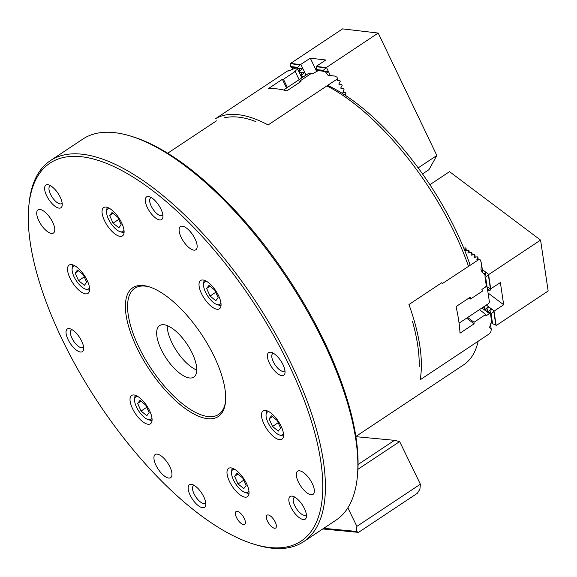 <?xml version="1.0" encoding="UTF-8"?>
<svg xmlns="http://www.w3.org/2000/svg" width="577" height="577" viewBox="0 0 577 577"><rect width="100%" height="100%" fill="white"/><g stroke="black" fill="none" stroke-linecap="round" stroke-linejoin="round"><path stroke-width="0.87" d="M327.621 85.403A165.383 67.329 56.4 0 1 455.96 230.605A165.383 67.329 56.4 0 1 470.168 265.269M468.51 266.358A170.02 69.218 -123.6 0 0 454.755 233.223A170.02 69.218 -123.6 0 0 326.863 85.908M255.863 121.603A170.02 69.218 -123.6 0 0 224.114 117.881M355.85 436.457L463.641 364.844A170.02 69.218 -123.6 0 0 478.16 341.245M419.198 366.633A170.02 69.218 -123.6 0 0 412.44 321.245M336.91 80.088L339.788 80.419L337.163 80.441L337.559 78.804L268.103 124.942A170.02 69.218 56.4 0 0 215.437 118.768L248.362 96.893A170.02 69.218 -123.6 0 1 248.795 96.64L286.971 71.332A170.02 69.218 56.4 0 1 288.349 70.625L288.608 70.985L294.522 68.447A170.02 69.218 56.4 0 1 296.362 68.064M299.521 68.324L299.881 69.074L299.268 71.8L299.816 72.24M323.163 71.209A170.02 69.218 56.4 0 1 325.616 72.096L327.887 75.154L329.236 75.746L334.732 76.063A170.02 69.218 56.4 0 1 336.99 77.195L337.559 78.804M288.349 70.625L289.322 70.733M301.432 72.313L301.793 73.07L301.18 75.789L301.728 76.229M328.89 75.378L334.732 76.063M303.343 76.308L303.545 76.734M338.822 84.076L341.699 84.415L339.074 84.437L338.858 83.975L340.228 81.343L339.788 80.419M340.733 88.065L343.611 88.404L340.985 88.425L340.769 87.964L342.139 85.338L341.699 84.415M342.644 92.06L345.522 92.399L342.875 92.414L344.051 89.327L343.611 88.404M345.017 95.126L345.962 93.315L345.522 92.399M347.679 96.893L347.433 96.388M286.553 88.021L282.377 79.316L268.269 88.692A170.02 69.218 56.4 0 1 286.856 90.87L300.963 81.494A170.02 69.218 -123.6 0 0 299.708 81.155L311.465 73.344A170.02 69.218 56.4 0 1 312.727 73.683L318.389 70.517M300.134 82.049L299.708 81.155M301.836 77.866L297.667 69.161L294.133 71.505A170.02 69.218 56.4 0 1 295.2 71.433L283.444 79.251L287.382 87.473M283.444 79.251A170.02 69.218 -123.6 0 0 282.377 79.316M295.2 71.433L299.138 79.662M297.667 69.161L298.655 68.201M301.18 75.789L301.36 76.243M299.268 71.8L299.449 72.255M283.538 90.026L308.262 73.596L309.827 73.048L313.109 73.43M301.266 76.178L302.002 76.265L301.288 75.306M299.348 72.183L300.083 72.269L299.376 71.317M330.34 75.544L326.459 67.437L323.293 70.351L323.733 71.274L327.671 71.411L327.887 71.865L326.488 73.164M418.166 167.885L436.847 155.48L378.195 33.062L326.459 67.437M327.671 71.411L327.887 71.865L323.625 71.368M328.111 75.349L329.582 75.399L329.806 75.861L329.582 75.399M323.733 71.274L316.759 70.459L316.319 69.536L323.293 70.351M316.319 69.536L316.391 66.254L325.796 60.008L310.303 58.19L300.502 64.581L297.732 67.358L298.172 68.281L302.11 68.411L302.334 68.872L299.643 71.346M316.549 71.223L310.303 58.19M306.005 75.097L300.898 64.444M302.11 68.411L302.334 68.872L299.629 68.555M300.083 72.269L304.021 72.399L304.245 72.861L301.555 75.342M304.021 72.399L304.245 72.861L301.54 72.543M302.002 76.265L304.144 76.337M298.172 68.281L291.205 67.459L290.765 66.535L297.732 67.358M292.705 69.197L292.51 67.285M290.765 66.535L290.83 63.261L342.565 28.886L378.195 33.062M422.523 173.929L429.007 169.631L436.847 155.48M290.75 63.434L300.502 64.581M316.304 66.434L326.063 67.581M75.104 265.932A13.603 5.539 -123.6 0 0 72.132 268.882A13.603 5.539 -123.6 0 0 72.147 270.577A13.603 5.539 -123.6 0 0 85.605 289.164A13.603 5.539 -123.6 0 0 89.478 287.57M72.132 268.882L72.341 266.747A15.456 6.289 56.4 0 1 72.861 264.879M78.595 280.653L84.35 285.298L86.68 282.304L83.254 274.659L77.498 270.014L75.169 273.015L78.595 280.653L84.256 276.895M89.579 290.043A15.456 6.289 56.4 0 1 87.654 289.798L85.605 289.164M78.479 270.808L75.169 273.015M109.601 208.441A13.603 5.539 -123.6 0 0 106.622 211.391A13.603 5.539 -123.6 0 0 110.806 223.234A13.603 5.539 -123.6 0 0 120.103 231.673A13.603 5.539 -123.6 0 0 120.636 231.817A13.603 5.539 -123.6 0 0 123.976 230.079M124.069 232.553A15.456 6.289 56.4 0 1 122.764 232.466A15.456 6.289 56.4 0 1 122.151 232.307L120.103 231.673M109.659 215.524L113.085 223.162L118.84 227.807L121.177 224.814L117.751 217.176L111.996 212.531L109.659 215.524L112.977 213.324M106.622 211.391L106.839 209.256A15.456 6.289 56.4 0 1 107.358 207.395M118.747 219.404L113.085 223.162M206.566 281.345A13.603 5.539 -123.6 0 0 203.594 284.302A13.603 5.539 -123.6 0 0 208.831 297.645A13.603 5.539 -123.6 0 0 217.067 304.584A13.603 5.539 -123.6 0 0 220.941 302.983M221.041 305.457A15.456 6.289 56.4 0 1 219.116 305.211L217.067 304.584M208.961 285.435L206.631 288.428L210.057 296.073L215.812 300.718L218.142 297.718L214.716 290.08L208.961 285.435M203.594 284.302L203.804 282.167A15.456 6.289 56.4 0 1 204.323 280.299M215.719 292.308L210.057 296.073M209.949 286.228L206.631 288.428M269.041 411.74A13.603 5.539 -123.6 0 0 266.069 414.697A13.603 5.539 -123.6 0 0 266.091 416.392A13.603 5.539 -123.6 0 0 279.542 434.979A13.603 5.539 -123.6 0 0 283.415 433.377M283.516 435.851A15.456 6.289 56.4 0 1 281.59 435.613L279.542 434.979M277.191 420.474L271.435 415.829L269.106 418.83L272.532 426.468L278.287 431.113L280.617 428.112L277.191 420.474M266.069 414.697L266.278 412.562A15.456 6.289 56.4 0 1 266.805 410.694M278.193 422.703L272.532 426.468M272.423 416.623L269.106 418.83M234.55 469.231A13.603 5.539 -123.6 0 0 231.572 472.181A13.603 5.539 -123.6 0 0 235.755 484.024A13.603 5.539 -123.6 0 0 245.052 492.469A13.603 5.539 -123.6 0 0 245.593 492.607A13.603 5.539 -123.6 0 0 248.925 490.868M249.019 493.342A15.456 6.289 56.4 0 1 247.713 493.256A15.456 6.289 56.4 0 1 247.1 493.097L245.052 492.469M231.572 472.181L231.788 470.053A15.456 6.289 56.4 0 1 232.307 468.185M246.127 485.603L242.701 477.965L236.945 473.32L234.608 476.313L238.034 483.959L243.797 488.604L246.127 485.603M243.696 480.194L238.034 483.959M237.926 474.114L234.608 476.313M137.578 396.327A13.603 5.539 -123.6 0 0 134.607 399.277A13.603 5.539 -123.6 0 0 139.843 412.62A13.603 5.539 -123.6 0 0 148.08 419.558A13.603 5.539 -123.6 0 0 151.953 417.964M134.607 399.277L134.816 397.142A15.456 6.289 56.4 0 1 135.335 395.274M146.825 415.692L149.154 412.699L145.729 405.054L139.973 400.409L137.643 403.41L141.069 411.048L146.825 415.692M152.054 420.438A15.456 6.289 56.4 0 1 150.128 420.193L148.08 419.558M146.731 407.29L141.069 411.048M140.954 401.203L137.643 403.41M487.233 287.389L489.411 302.031L488.604 303.538L459.068 323.163M463.778 248.182L465.336 247.879L466.021 248.391L464.99 250.44L465.336 250.699L468.3 250.108L468.986 250.62L467.961 252.668L468.3 252.928L471.272 252.337L471.957 252.856L470.926 254.904L471.272 255.164L474.236 254.572L474.921 255.084L473.897 257.133L474.236 257.392L477.208 256.801L477.893 257.32L476.862 259.369L477.208 259.621L479.408 259.188L480.309 259.938A170.02 69.218 56.4 0 1 481.384 263.054L482.624 271.406M490.472 324.101L491.251 329.337A170.02 69.218 56.4 0 1 490.955 331.422L489.606 333.643L420.15 379.789A170.02 69.218 56.4 0 0 408.942 304.519L441.867 282.643A170.02 69.218 -123.6 0 1 442.234 283.66L479.408 259.188M477.893 257.32L478.203 259.426M474.921 255.084L475.239 257.198M471.957 252.856L472.267 254.962M468.986 250.62L469.303 252.733M466.021 248.391L466.331 250.497M463.115 246.574L462.891 246.04M466.605 318.151L474.121 323.798A170.02 69.218 -123.6 0 0 474.027 322.255L485.784 314.443A170.02 69.218 56.4 0 1 485.877 315.987L489.404 313.643L481.896 307.995M467.651 317.458L474.027 322.255M474.121 323.798L460.006 333.174A170.02 69.218 56.4 0 0 456.054 306.611L470.161 297.234A170.02 69.218 -123.6 0 1 470.565 299.009L469.123 297.927M479.408 309.647L485.784 314.443M486.31 285.831L485.452 287.079L481.918 289.423A170.02 69.218 56.4 0 1 482.322 291.197L470.565 299.009M490.955 313.398L489.404 313.643M487.507 311.558L487.644 311.984L490.601 312.445M484.543 309.322L484.673 309.755L487.63 310.217M482.437 307.635L484.666 307.981M481.384 263.054L481.002 269.647M481.095 270.058L480.966 269.221L481.55 271.082L485.293 275.698M491.575 321.137L489.613 327.289L491.251 329.337M491.027 288.832A13.913 5.662 56.4 0 1 489.938 290.39A13.913 5.662 56.4 0 1 487.731 290.743M485.062 305.897L484.485 308.94L485.228 309.842M484.485 308.94L484.601 309.741M485.17 309.452L487.853 306.978L488.2 307.238L487.45 311.169L488.192 312.07M487.45 311.169L487.572 311.969M429.887 184.712L449.533 171.657L540.57 240.104L548.15 291.017L496.415 325.392L491.9 323.365L490.421 313.405L491.106 313.917L492.592 323.885M491.777 322.5L491.171 322.262M486.346 305.045L494.265 311.003L503.678 304.75L500.382 282.615L490.702 288.796L486.461 286.841L484.983 276.873L485.668 277.393L487.147 287.353M488.027 308.132L487.853 306.978L488.2 307.238M488.135 311.688L490.825 309.214L491.164 309.467L490.421 313.405M490.998 310.368L490.825 309.214L491.164 309.467M491.106 313.917L494.265 311.003M488.07 293.015L503.678 304.75M482.358 269.61L488.827 274.472L540.57 240.104M482.761 270.707L482.415 270.454L482.487 272.149M483.98 273.974L485.387 272.683L485.726 272.943L484.983 276.873M485.553 273.837L485.387 272.683L485.726 272.943M485.668 277.393L488.827 274.472M488.625 274.854L490.702 288.796M494.063 311.385L496.141 325.327M60.246 197.226A13.603 5.539 56.4 0 1 62.222 205.196A13.603 5.539 56.4 0 1 56.041 206.955A13.603 5.539 56.4 0 1 46.614 195.625A13.603 5.539 56.4 0 1 48.742 184.914A13.603 5.539 56.4 0 1 60.246 197.226M50.704 185.823A10.509 4.277 -123.6 0 0 49.961 186.104A10.509 4.277 -123.6 0 0 50.509 194.24A10.509 4.277 -123.6 0 0 61.595 203.616A10.509 4.277 -123.6 0 0 62.143 203.039M81.674 341.115A13.603 5.539 56.4 0 1 83.651 349.092A13.603 5.539 56.4 0 1 77.469 350.852A13.603 5.539 56.4 0 1 68.043 339.521A13.603 5.539 56.4 0 1 70.178 328.811A13.603 5.539 56.4 0 1 81.674 341.115M72.132 329.719A10.509 4.277 -123.6 0 0 71.389 330.001A10.509 4.277 -123.6 0 0 71.945 338.136A10.509 4.277 -123.6 0 0 83.023 347.513A10.509 4.277 -123.6 0 0 83.571 346.936M203.789 496.819A13.603 5.539 56.4 0 1 205.765 504.796A13.603 5.539 56.4 0 1 199.584 506.556A13.603 5.539 56.4 0 1 190.158 495.225A13.603 5.539 56.4 0 1 192.292 484.514A13.603 5.539 56.4 0 1 203.789 496.819M194.247 485.423A10.509 4.277 -123.6 0 0 193.504 485.704A10.509 4.277 -123.6 0 0 194.052 493.84A10.509 4.277 -123.6 0 0 205.138 503.216A10.509 4.277 -123.6 0 0 205.686 502.639M304.468 508.633A13.603 5.539 56.4 0 1 306.452 516.603A13.603 5.539 56.4 0 1 300.271 518.362A13.603 5.539 56.4 0 1 290.837 507.032A13.603 5.539 56.4 0 1 292.972 496.321A13.603 5.539 56.4 0 1 304.468 508.633M294.934 497.23A10.509 4.277 -123.6 0 0 294.191 497.511A10.509 4.277 -123.6 0 0 294.739 505.647A10.509 4.277 -123.6 0 0 305.824 515.023A10.509 4.277 -123.6 0 0 306.373 514.446M283.04 364.736A13.603 5.539 56.4 0 1 285.016 372.713A13.603 5.539 56.4 0 1 278.835 374.473A13.603 5.539 56.4 0 1 269.409 363.135A13.603 5.539 56.4 0 1 271.543 352.424A13.603 5.539 56.4 0 1 283.04 364.736M273.505 353.333A10.509 4.277 -123.6 0 0 272.762 353.622A10.509 4.277 -123.6 0 0 273.31 361.757A10.509 4.277 -123.6 0 0 284.396 371.126A10.509 4.277 -123.6 0 0 284.944 370.549M160.925 209.033A13.603 5.539 56.4 0 1 162.902 217.01A13.603 5.539 56.4 0 1 156.72 218.77A13.603 5.539 56.4 0 1 147.294 207.431A13.603 5.539 56.4 0 1 149.429 196.721A13.603 5.539 56.4 0 1 160.925 209.033M151.39 197.63A10.509 4.277 -123.6 0 0 150.647 197.918A10.509 4.277 -123.6 0 0 151.196 206.054A10.509 4.277 -123.6 0 0 162.281 215.423A10.509 4.277 -123.6 0 0 162.829 214.846M357.3 477.215A228.752 93.135 -123.6 0 0 286.978 278.092A228.752 93.135 -123.6 0 0 130.676 136.1L132.724 136.727A226.898 92.378 56.4 0 1 287.764 277.573A226.898 92.378 56.4 0 1 357.509 475.08L357.3 477.215A228.752 93.135 -123.6 0 1 335.987 520.165L303.538 541.724A228.752 93.135 56.4 0 1 271.305 548.114A228.752 93.135 56.4 0 1 255.683 544.724L253.635 544.089A226.898 92.378 -123.6 0 0 269.127 547.45A226.898 92.378 -123.6 0 0 289.236 365.465A226.898 92.378 -123.6 0 0 81.956 156.8A226.898 92.378 -123.6 0 0 28.85 205.737A226.898 92.378 -123.6 0 0 98.595 403.244A226.898 92.378 -123.6 0 0 253.635 544.089M275.229 522.048A7.725 3.145 56.4 0 1 275.633 528.034A7.725 3.145 56.4 0 1 267.483 521.139A7.725 3.145 56.4 0 1 267.079 515.16A7.725 3.145 56.4 0 1 275.229 522.048M244.251 518.413A7.725 3.145 56.4 0 1 244.655 524.399A7.725 3.145 56.4 0 1 236.505 517.504A7.725 3.145 56.4 0 1 236.101 511.525A7.725 3.145 56.4 0 1 244.251 518.413M155.978 465.271A13.913 5.662 -123.6 0 0 170.648 477.677A13.913 5.662 -123.6 0 0 169.919 466.908A13.913 5.662 -123.6 0 0 155.249 454.503A13.913 5.662 -123.6 0 0 155.978 465.271M298.367 481.968A13.913 5.662 -123.6 0 0 313.037 494.374A13.913 5.662 -123.6 0 0 312.308 483.605A13.913 5.662 -123.6 0 0 297.638 471.2A13.913 5.662 -123.6 0 0 298.367 481.968M181.164 237.349A13.913 5.662 -123.6 0 0 195.834 249.754A13.913 5.662 -123.6 0 0 195.105 238.986A13.913 5.662 -123.6 0 0 180.435 226.581A13.913 5.662 -123.6 0 0 181.164 237.349M38.774 220.652A13.913 5.662 -123.6 0 0 53.445 233.05A13.913 5.662 -123.6 0 0 52.716 222.282A13.913 5.662 -123.6 0 0 38.046 209.877A13.913 5.662 -123.6 0 0 38.774 220.652M132.53 408.617A17 6.924 -123.6 0 0 150.453 423.778A17 6.924 -123.6 0 0 149.566 410.615A17 6.924 -123.6 0 0 131.635 395.454A17 6.924 -123.6 0 0 132.53 408.617M229.495 481.521A17 6.924 -123.6 0 0 247.425 496.682A17 6.924 -123.6 0 0 246.538 483.519A17 6.924 -123.6 0 0 228.607 468.358A17 6.924 -123.6 0 0 229.495 481.521M263.992 424.037A17 6.924 -123.6 0 0 281.922 439.198A17 6.924 -123.6 0 0 281.028 426.035A17 6.924 -123.6 0 0 263.105 410.874A17 6.924 -123.6 0 0 263.992 424.037M201.517 293.635A17 6.924 -123.6 0 0 219.44 308.796A17 6.924 -123.6 0 0 218.553 295.64A17 6.924 -123.6 0 0 200.63 280.48A17 6.924 -123.6 0 0 201.517 293.635M104.545 220.731A17 6.924 -123.6 0 0 122.475 235.892A17 6.924 -123.6 0 0 121.588 222.729A17 6.924 -123.6 0 0 103.658 207.569A17 6.924 -123.6 0 0 104.545 220.731M70.055 278.222A17 6.924 -123.6 0 0 87.978 293.383A17 6.924 -123.6 0 0 87.091 280.22A17 6.924 -123.6 0 0 69.161 265.059A17 6.924 -123.6 0 0 70.055 278.222M28.85 205.737L29.059 203.602A228.752 93.135 56.4 0 1 50.372 160.651A228.752 93.135 56.4 0 1 82.605 154.268A228.752 93.135 56.4 0 1 274.392 331.876A228.752 93.135 56.4 0 1 303.538 541.724M130.676 136.1A228.752 93.135 -123.6 0 0 115.054 132.703A228.752 93.135 -123.6 0 0 82.821 139.093L50.372 160.651M196.779 370.059A30.913 12.586 56.4 0 1 167.243 325.601M189.465 377.957A30.913 12.586 56.4 0 1 163.551 353.953A30.913 12.586 56.4 0 1 159.613 325.594A30.913 12.586 56.4 0 1 163.969 324.736A30.913 12.586 56.4 0 1 189.883 348.739A30.913 12.586 56.4 0 1 193.822 377.091A30.913 12.586 56.4 0 1 189.465 377.957M207.417 418.657A77.282 31.461 56.4 0 1 136.814 347.585A77.282 31.461 56.4 0 1 143.666 285.601A77.282 31.461 56.4 0 1 148.945 286.747A77.282 31.461 56.4 0 1 201.748 334.718A77.282 31.461 56.4 0 1 225.506 401.989A77.282 31.461 56.4 0 1 207.417 418.657M225.585 401.08A75.738 30.833 56.4 0 1 207.958 416.544A75.738 30.833 56.4 0 1 138.768 346.892A75.738 30.833 56.4 0 1 145.476 286.149A75.738 30.833 56.4 0 1 149.804 287.021M357.928 469.296L399.645 441.578L420.381 484.197L419.912 489.231L417.322 493.306L358.526 532.369L322.709 528.965M347.852 507.825L356.882 526.375L420.381 484.197M358.072 464.514L394.466 440.33L355.886 436.666M323.704 528.308L356.413 531.417L356.882 526.375M356.413 531.417L358.526 532.369M399.645 441.578L394.466 440.33M316.376 66.752L325.976 67.877M290.815 63.751L300.422 64.876M292.734 67.747L296.015 68.129M493.789 311.443L495.838 325.161M488.351 274.919L490.392 288.637M167.691 153.222L216.433 120.838M487.63 290.051L489.996 288.478"/></g></svg>

